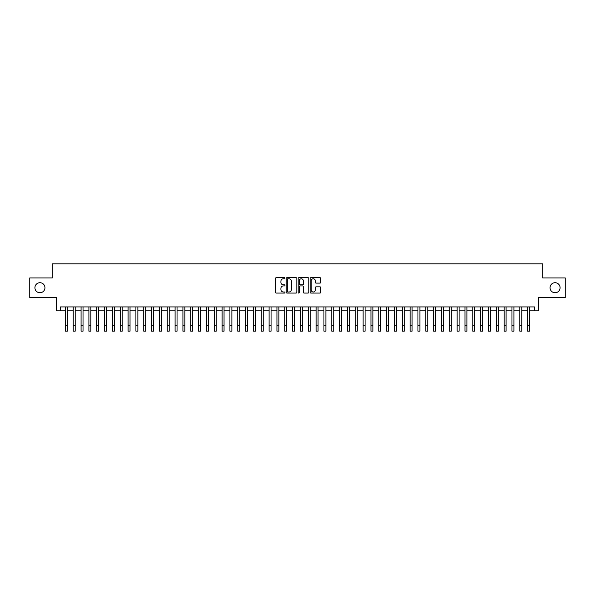 <?xml version="1.0" encoding="UTF-8"?>
<svg xmlns="http://www.w3.org/2000/svg" width="595" height="595" viewBox="0 0 595 595"><rect width="100%" height="100%" fill="white"/><g stroke="black" fill="none" stroke-linecap="round" stroke-linejoin="round"><path stroke-width="0.89" d="M284.968 278.222A0.535 0.535 0 0 0 284.425 277.687L276.259 277.687A0.766 0.766 0 0 0 275.485 278.453L275.485 292.294A0.766 0.766 0 0 0 276.259 293.067L284.425 293.067A0.535 0.535 0 0 0 284.968 292.524A0.535 0.535 0 0 0 284.425 291.989L283.369 291.989A2.462 2.462 0 0 1 280.907 289.527L280.907 288.374A2.462 2.462 0 0 1 283.369 285.912L284.425 285.912A0.535 0.535 0 0 0 284.968 285.377A0.535 0.535 0 0 0 284.425 284.834L283.369 284.834A2.462 2.462 0 0 1 280.907 282.38L280.907 281.227A2.462 2.462 0 0 1 283.369 278.765L284.425 278.765A0.535 0.535 0 0 0 284.968 278.222M550.048 287.727A5.013 5.013 0 0 0 555.068 292.74A5.013 5.013 0 0 0 560.081 287.727A5.013 5.013 0 0 0 555.068 282.714A5.013 5.013 0 0 0 550.048 287.727M34.919 287.727A5.013 5.013 0 0 0 39.932 292.74A5.013 5.013 0 0 0 44.952 287.727A5.013 5.013 0 0 0 39.932 282.714A5.013 5.013 0 0 0 34.919 287.727M319.976 283.108A0.766 0.766 0 0 0 320.742 282.335L320.742 278.453A0.766 0.766 0 0 0 319.976 277.687L310.902 277.687A0.766 0.766 0 0 0 310.129 278.453L310.129 292.294A0.766 0.766 0 0 0 310.902 293.067L319.976 293.067A0.766 0.766 0 0 0 320.742 292.294L320.742 287.608A0.766 0.766 0 0 0 319.976 286.835L316.094 286.835A0.766 0.766 0 0 0 315.32 287.608L315.32 289.929A2.06 2.06 0 0 1 313.267 291.989A2.06 2.06 0 0 1 311.207 289.929L311.207 280.818A2.06 2.06 0 0 1 313.267 278.765A2.06 2.06 0 0 1 315.32 280.818L315.32 282.335A0.766 0.766 0 0 0 316.094 283.108L319.976 283.108M60.504 310.835L60.504 306.923L534.496 306.923L534.496 310.835L538.415 310.835L538.415 297.522L565.25 297.522L565.25 277.932L542.722 277.932L542.722 263.83L52.278 263.83L52.278 277.932L29.75 277.932L29.75 297.522L56.584 297.522L56.584 310.835L65.398 310.835M296.831 278.453A0.766 0.766 0 0 0 296.057 277.687L286.983 277.687A0.766 0.766 0 0 0 286.217 278.453L286.217 292.294A0.766 0.766 0 0 0 286.983 293.067L296.057 293.067A0.766 0.766 0 0 0 296.831 292.294L296.831 278.453M298.943 277.687L308.017 277.687A0.766 0.766 0 0 1 308.783 278.453L308.783 292.294A0.766 0.766 0 0 1 308.017 293.067L304.134 293.067A0.766 0.766 0 0 1 303.361 292.294L303.361 286.686A0.766 0.766 0 0 0 302.595 285.912L300.021 285.912A0.766 0.766 0 0 0 299.248 286.686L299.248 292.524A0.535 0.535 0 0 1 298.712 293.067A0.535 0.535 0 0 1 298.169 292.524L298.169 278.453A0.766 0.766 0 0 1 298.943 277.687M67.354 310.835L73.23 310.835M75.193 310.835L81.069 310.835M83.025 310.835L88.9 310.835M90.864 310.835L96.74 310.835M98.696 310.835L104.571 310.835M106.527 310.835L112.403 310.835M114.366 310.835L120.242 310.835M122.198 310.835L128.074 310.835M130.037 310.835L135.913 310.835M137.869 310.835L143.745 310.835M145.701 310.835L151.576 310.835M153.54 310.835L159.415 310.835M161.371 310.835L167.247 310.835M169.211 310.835L175.086 310.835M177.042 310.835L182.918 310.835M184.874 310.835L190.75 310.835M192.713 310.835L198.589 310.835M200.545 310.835L206.42 310.835M208.384 310.835L214.26 310.835M216.216 310.835L222.091 310.835M224.047 310.835L229.923 310.835M231.886 310.835L237.762 310.835M239.718 310.835L245.594 310.835M247.557 310.835L253.433 310.835M255.389 310.835L261.264 310.835M263.221 310.835L269.096 310.835M271.06 310.835L276.935 310.835M278.891 310.835L284.767 310.835M286.731 310.835L292.606 310.835M294.562 310.835L300.438 310.835M302.394 310.835L308.27 310.835M310.233 310.835L316.109 310.835M318.065 310.835L323.94 310.835M325.904 310.835L331.779 310.835M333.736 310.835L339.611 310.835M341.567 310.835L347.443 310.835M349.406 310.835L355.282 310.835M357.238 310.835L363.114 310.835M365.077 310.835L370.953 310.835M372.909 310.835L378.784 310.835M380.74 310.835L386.616 310.835M388.58 310.835L394.455 310.835M396.411 310.835L402.287 310.835M404.25 310.835L410.126 310.835M412.082 310.835L417.958 310.835M419.914 310.835L425.789 310.835M427.753 310.835L433.629 310.835M435.585 310.835L441.46 310.835M443.424 310.835L449.299 310.835M451.255 310.835L457.131 310.835M459.087 310.835L464.963 310.835M466.926 310.835L472.802 310.835M474.758 310.835L480.634 310.835M482.597 310.835L488.473 310.835M490.429 310.835L496.304 310.835M498.26 310.835L504.136 310.835M506.1 310.835L511.975 310.835M513.931 310.835L519.807 310.835M521.77 310.835L527.646 310.835M529.602 310.835L534.496 310.835M287.831 278.765A0.535 0.535 0 0 0 287.288 279.3L287.288 291.453A0.535 0.535 0 0 0 287.831 291.989L288.947 291.989A2.462 2.462 0 0 0 291.409 289.527L291.409 281.227A2.462 2.462 0 0 0 288.947 278.765L287.831 278.765M303.361 280.855A2.06 2.06 0 0 0 301.308 278.802A2.06 2.06 0 0 0 299.248 280.855L299.248 284.068A0.766 0.766 0 0 0 300.021 284.834L302.595 284.834A0.766 0.766 0 0 0 303.361 284.068L303.361 280.855M65.398 325.294L67.354 325.294L67.354 331.17L65.398 331.17L65.398 306.923M67.354 325.294L67.354 306.923M73.23 331.17L75.193 331.17L73.23 331.17L73.23 306.923M75.193 331.17L75.193 306.923M81.069 331.17L83.025 331.17L81.069 331.17L81.069 306.923M83.025 331.17L83.025 306.923M88.9 331.17L90.864 331.17L88.9 331.17L88.9 306.923M90.864 331.17L90.864 306.923M96.74 331.17L98.696 331.17L96.74 331.17L96.74 306.923M98.696 331.17L98.696 306.923M104.571 331.17L106.527 331.17L104.571 331.17L104.571 306.923M106.527 331.17L106.527 306.923M112.403 331.17L114.366 331.17L112.403 331.17L112.403 306.923M114.366 331.17L114.366 306.923M120.242 331.17L122.198 331.17L120.242 331.17L120.242 306.923M122.198 331.17L122.198 306.923M128.074 331.17L130.037 331.17L128.074 331.17L128.074 306.923M130.037 331.17L130.037 306.923M135.913 331.17L137.869 331.17L135.913 331.17L135.913 306.923M137.869 331.17L137.869 306.923M143.745 331.17L145.701 331.17L143.745 331.17L143.745 306.923M145.701 331.17L145.701 306.923M151.576 331.17L153.54 331.17L151.576 331.17L151.576 306.923M153.54 331.17L153.54 306.923M159.415 331.17L161.371 331.17L159.415 331.17L159.415 306.923M161.371 331.17L161.371 306.923M167.247 331.17L169.211 331.17L167.247 331.17L167.247 306.923M169.211 331.17L169.211 306.923M175.086 331.17L177.042 331.17L175.086 331.17L175.086 306.923M177.042 331.17L177.042 306.923M182.918 331.17L184.874 331.17L182.918 331.17L182.918 306.923M184.874 331.17L184.874 306.923M190.75 331.17L192.713 331.17L190.75 331.17L190.75 306.923M192.713 331.17L192.713 306.923M198.589 331.17L200.545 331.17L198.589 331.17L198.589 306.923M200.545 331.17L200.545 306.923M206.42 331.17L208.384 331.17L206.42 331.17L206.42 306.923M208.384 331.17L208.384 306.923M214.26 331.17L216.216 331.17L214.26 331.17L214.26 306.923M216.216 331.17L216.216 306.923M222.091 331.17L224.047 331.17L222.091 331.17L222.091 306.923M224.047 331.17L224.047 306.923M229.923 331.17L231.886 331.17L229.923 331.17L229.923 306.923M231.886 331.17L231.886 306.923M237.762 331.17L239.718 331.17L237.762 331.17L237.762 306.923M239.718 331.17L239.718 306.923M245.594 331.17L247.557 331.17L245.594 331.17L245.594 306.923M247.557 331.17L247.557 306.923M253.433 331.17L255.389 331.17L253.433 331.17L253.433 306.923M255.389 331.17L255.389 306.923M261.264 331.17L263.221 331.17L261.264 331.17L261.264 306.923M263.221 331.17L263.221 306.923M269.096 331.17L271.06 331.17L269.096 331.17L269.096 306.923M271.06 331.17L271.06 306.923M276.935 331.17L278.891 331.17L276.935 331.17L276.935 306.923M278.891 331.17L278.891 306.923M284.767 331.17L286.731 331.17L284.767 331.17L284.767 306.923M286.731 331.17L286.731 306.923M292.606 331.17L294.562 331.17L292.606 331.17L292.606 306.923M294.562 331.17L294.562 306.923M300.438 331.17L302.394 331.17L300.438 331.17L300.438 306.923M302.394 331.17L302.394 306.923M308.27 331.17L310.233 331.17L308.27 331.17L308.27 306.923M310.233 331.17L310.233 306.923M316.109 331.17L318.065 331.17L316.109 331.17L316.109 306.923M318.065 331.17L318.065 306.923M323.94 331.17L325.904 331.17L323.94 331.17L323.94 306.923M325.904 331.17L325.904 306.923M331.779 331.17L333.736 331.17L331.779 331.17L331.779 306.923M333.736 331.17L333.736 306.923M339.611 331.17L341.567 331.17L339.611 331.17L339.611 306.923M341.567 331.17L341.567 306.923M347.443 331.17L349.406 331.17L347.443 331.17L347.443 306.923M349.406 331.17L349.406 306.923M355.282 331.17L357.238 331.17L355.282 331.17L355.282 306.923M357.238 331.17L357.238 306.923M363.114 331.17L365.077 331.17L363.114 331.17L363.114 306.923M365.077 331.17L365.077 306.923M370.953 331.17L372.909 331.17L370.953 331.17L370.953 306.923M372.909 331.17L372.909 306.923M378.784 331.17L380.74 331.17L378.784 331.17L378.784 306.923M380.74 331.17L380.74 306.923M386.616 331.17L388.58 331.17L386.616 331.17L386.616 306.923M388.58 331.17L388.58 306.923M394.455 331.17L396.411 331.17L394.455 331.17L394.455 306.923M396.411 331.17L396.411 306.923M402.287 331.17L404.25 331.17L402.287 331.17L402.287 306.923M404.25 331.17L404.25 306.923M410.126 331.17L412.082 331.17L410.126 331.17L410.126 306.923M412.082 331.17L412.082 306.923M417.958 331.17L419.914 331.17L417.958 331.17L417.958 306.923M419.914 331.17L419.914 306.923M425.789 331.17L427.753 331.17L425.789 331.17L425.789 306.923M427.753 331.17L427.753 306.923M433.629 331.17L435.585 331.17L433.629 331.17L433.629 306.923M435.585 331.17L435.585 306.923M441.46 331.17L443.424 331.17L441.46 331.17L441.46 306.923M443.424 331.17L443.424 306.923M449.299 331.17L451.255 331.17L449.299 331.17L449.299 306.923M451.255 331.17L451.255 306.923M457.131 331.17L459.087 331.17L457.131 331.17L457.131 306.923M459.087 331.17L459.087 306.923M464.963 331.17L466.926 331.17L464.963 331.17L464.963 306.923M466.926 331.17L466.926 306.923M472.802 331.17L474.758 331.17L472.802 331.17L472.802 306.923M474.758 331.17L474.758 306.923M480.634 331.17L482.597 331.17L480.634 331.17L480.634 306.923M482.597 331.17L482.597 306.923M488.473 331.17L490.429 331.17L488.473 331.17L488.473 306.923M490.429 331.17L490.429 306.923M496.304 331.17L498.26 331.17L496.304 331.17L496.304 306.923M498.26 331.17L498.26 306.923M504.136 331.17L506.1 331.17L504.136 331.17L504.136 306.923M506.1 331.17L506.1 306.923M511.975 331.17L513.931 331.17L511.975 331.17L511.975 306.923M513.931 331.17L513.931 306.923M519.807 331.17L521.77 331.17L519.807 331.17L519.807 306.923M521.77 331.17L521.77 306.923M527.646 331.17L529.602 331.17L527.646 331.17L527.646 306.923M529.602 331.17L529.602 306.923M73.23 325.294L75.193 325.294M81.069 325.294L83.025 325.294M88.9 325.294L90.864 325.294M96.74 325.294L98.696 325.294M104.571 325.294L106.527 325.294M112.403 325.294L114.366 325.294M120.242 325.294L122.198 325.294M128.074 325.294L130.037 325.294M135.913 325.294L137.869 325.294M143.745 325.294L145.701 325.294M151.576 325.294L153.54 325.294M159.415 325.294L161.371 325.294M167.247 325.294L169.211 325.294M175.086 325.294L177.042 325.294M182.918 325.294L184.874 325.294M190.75 325.294L192.713 325.294M198.589 325.294L200.545 325.294M206.42 325.294L208.384 325.294M214.26 325.294L216.216 325.294M222.091 325.294L224.047 325.294M229.923 325.294L231.886 325.294M237.762 325.294L239.718 325.294M245.594 325.294L247.557 325.294M253.433 325.294L255.389 325.294M261.264 325.294L263.221 325.294M269.096 325.294L271.06 325.294M276.935 325.294L278.891 325.294M284.767 325.294L286.731 325.294M292.606 325.294L294.562 325.294M300.438 325.294L302.394 325.294M308.27 325.294L310.233 325.294M316.109 325.294L318.065 325.294M323.94 325.294L325.904 325.294M331.779 325.294L333.736 325.294M339.611 325.294L341.567 325.294M347.443 325.294L349.406 325.294M355.282 325.294L357.238 325.294M363.114 325.294L365.077 325.294M370.953 325.294L372.909 325.294M378.784 325.294L380.74 325.294M386.616 325.294L388.58 325.294M394.455 325.294L396.411 325.294M402.287 325.294L404.25 325.294M410.126 325.294L412.082 325.294M417.958 325.294L419.914 325.294M425.789 325.294L427.753 325.294M433.629 325.294L435.585 325.294M441.46 325.294L443.424 325.294M449.299 325.294L451.255 325.294M457.131 325.294L459.087 325.294M464.963 325.294L466.926 325.294M472.802 325.294L474.758 325.294M480.634 325.294L482.597 325.294M488.473 325.294L490.429 325.294M496.304 325.294L498.26 325.294M504.136 325.294L506.1 325.294M511.975 325.294L513.931 325.294M519.807 325.294L521.77 325.294M527.646 325.294L529.602 325.294"/></g></svg>
